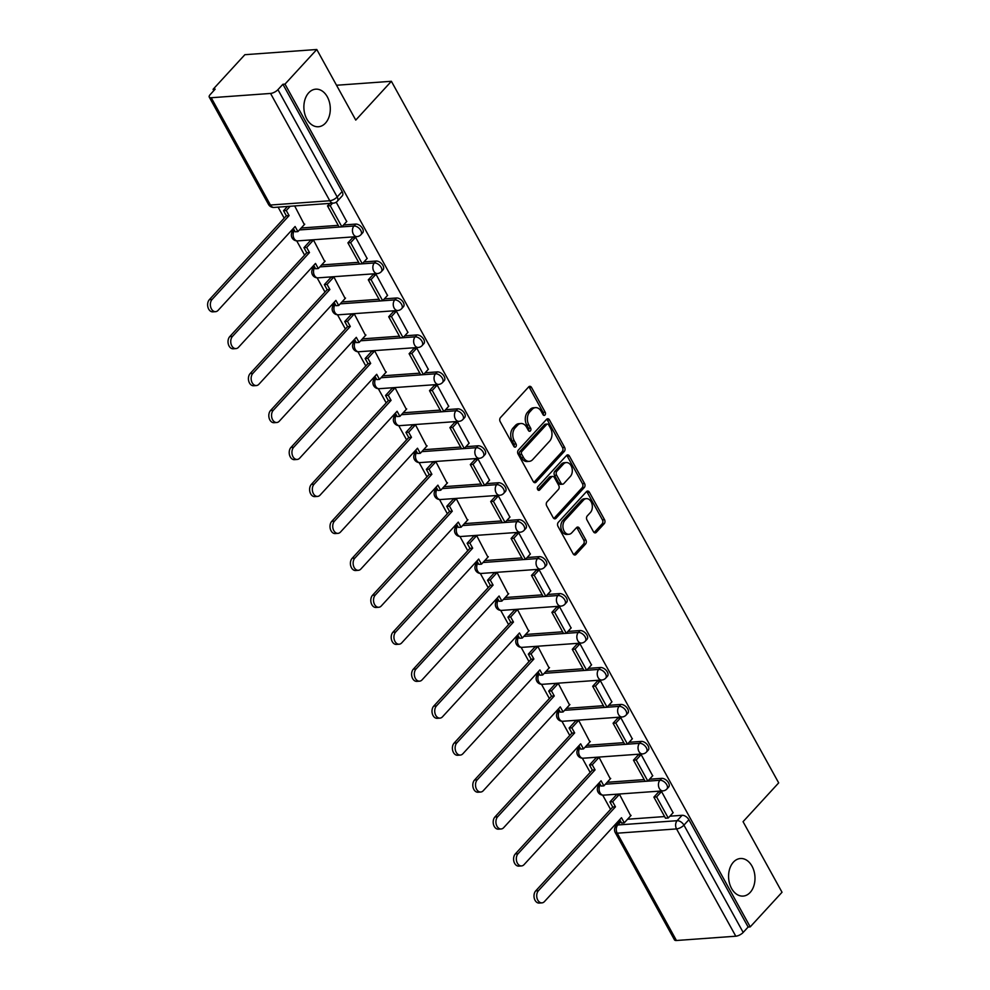 <?xml version="1.0" encoding="UTF-8"?>
<svg xmlns="http://www.w3.org/2000/svg" width="990" height="990" viewBox="0 0 990 990"><rect width="100%" height="100%" fill="white"/><g stroke="black" fill="none" stroke-linecap="round" stroke-linejoin="round"><path stroke-width="1.49" d="M544.983 415.02A2.017 1.411 85.9 0 0 545.181 412.199L531.543 387.486A2.883 2.017 85.9 0 0 529.774 386.323A2.883 2.017 85.9 0 0 528.697 386.88L500.47 417.607A2.883 2.017 85.9 0 0 500.185 421.641L513.822 446.341A2.017 1.411 85.9 0 0 516.013 443.953L514.255 440.76A9.244 6.472 85.9 0 1 515.159 427.853L517.51 425.292A9.244 6.472 85.9 0 1 520.95 423.51A9.244 6.472 85.9 0 1 526.643 427.272L528.4 430.464A2.017 1.411 85.9 0 0 530.603 428.076L528.833 424.883A9.244 6.472 85.9 0 1 529.749 411.976L532.1 409.414A9.244 6.472 85.9 0 1 535.54 407.632A9.244 6.472 85.9 0 1 541.221 411.382L542.99 414.587A2.017 1.411 85.9 0 0 544.983 415.02M543.139 414.81A2.017 1.411 85.9 0 0 543.089 412.347L529.452 387.647A2.883 2.017 85.9 0 0 528.759 386.818M513.971 446.577A2.017 1.411 85.9 0 0 513.921 444.102L512.152 440.909L514.255 440.76M528.549 430.7A2.017 1.411 85.9 0 0 528.499 428.225L526.742 425.032L528.833 424.883M733.417 862.141A18.835 13.179 85.9 0 0 729.58 883.6A18.835 13.179 85.9 0 0 743.144 896.086A18.835 13.179 85.9 0 0 750.148 892.46A18.835 13.179 85.9 0 0 753.984 870.99A18.835 13.179 85.9 0 0 740.421 858.516A18.835 13.179 85.9 0 0 733.417 862.141M308.719 92.8A18.835 13.179 85.9 0 0 304.883 114.271A18.835 13.179 85.9 0 0 318.446 126.745A18.835 13.179 85.9 0 0 325.45 123.119A18.835 13.179 85.9 0 0 329.286 101.648A18.835 13.179 85.9 0 0 315.723 89.174A18.835 13.179 85.9 0 0 308.719 92.8M593.456 531.704A2.883 2.017 85.9 0 0 595.238 532.88A2.883 2.017 85.9 0 0 596.314 532.323L604.234 523.698A2.883 2.017 85.9 0 0 604.519 519.663L589.372 492.228A2.883 2.017 85.9 0 0 587.59 491.065A2.883 2.017 85.9 0 0 586.513 491.609L558.286 522.349A2.883 2.017 85.9 0 0 558.001 526.383L573.148 553.818A2.883 2.017 85.9 0 0 574.93 554.994A2.883 2.017 85.9 0 0 576.007 554.437L585.573 544.017A2.883 2.017 85.9 0 0 585.857 539.983L579.373 528.252A2.883 2.017 85.9 0 0 577.591 527.076A2.883 2.017 85.9 0 0 576.514 527.633L571.774 532.793A7.722 5.408 85.9 0 1 568.904 534.278A7.722 5.408 85.9 0 1 563.335 529.167A7.722 5.408 85.9 0 1 564.906 520.356L583.494 500.123A7.722 5.408 85.9 0 1 586.365 498.638A7.722 5.408 85.9 0 1 591.933 503.749A7.722 5.408 85.9 0 1 590.362 512.56L587.256 515.926A2.883 2.017 85.9 0 0 586.971 519.96L593.456 531.704M270.555 93.444L211.217 97.738A5.891 2.314 -28.9 0 1 209.249 97.094A5.891 2.314 -28.9 0 1 210.214 94.557L215.164 89.162L213.073 89.323L244.864 54.698L316.788 49.5L355.757 120.087L391.384 81.291L778.685 782.88L743.057 821.675L782.026 892.262L750.222 926.888L284.996 84.113L282.905 84.274L277.942 89.657L337.182 196.96A5.891 3.514 42.6 0 1 337.318 201.242L342.268 195.859A5.891 3.514 42.6 0 0 342.132 191.565L337.182 196.96A5.891 2.314 -28.9 0 1 329.794 200.747L270.555 93.444A5.891 2.314 -28.9 0 0 277.942 89.657M316.788 49.5L284.996 84.113M564.312 451.391A2.883 2.017 85.9 0 0 564.597 447.356L549.45 419.921A2.883 2.017 85.9 0 0 547.68 418.758A2.883 2.017 85.9 0 0 546.604 419.302L518.376 450.042A2.883 2.017 85.9 0 0 518.092 454.076L533.239 481.511A2.883 2.017 85.9 0 0 535.008 482.687A2.883 2.017 85.9 0 0 536.085 482.13L564.312 451.391L562.221 451.539A2.883 2.017 85.9 0 0 562.506 447.517L547.359 420.082A2.883 2.017 85.9 0 0 546.653 419.253M569.411 456.081L584.558 483.516A2.883 2.017 85.9 0 1 584.273 487.55L556.046 518.277A2.883 2.017 85.9 0 1 554.969 518.834A2.883 2.017 85.9 0 1 553.187 517.659L546.715 505.927A2.883 2.017 85.9 0 1 547 501.893L558.447 489.431A2.883 2.017 85.9 0 0 558.731 485.397L554.425 477.601A2.883 2.017 85.9 0 0 552.655 476.425A2.883 2.017 85.9 0 0 551.579 476.982L539.661 489.963A2.017 1.411 85.9 0 1 537.855 486.709L566.565 455.462A2.883 2.017 85.9 0 1 567.629 454.905A2.883 2.017 85.9 0 1 569.411 456.081L567.307 456.229L582.454 483.664L584.558 483.516M627.561 819.237L664.612 816.564M669.921 816.181L682.085 815.302L677.135 820.698A5.891 3.514 42.6 0 1 683.942 825.128L743.181 932.432A5.891 2.314 151.1 0 1 735.793 936.206L676.442 940.5A5.891 2.314 151.1 0 1 674.487 939.869L615.248 832.565A5.891 2.314 151.1 0 0 617.203 833.196L676.442 940.5M213.073 89.323L213.803 90.647M278.103 207.133L284.192 218.171M291.171 230.794L292.013 232.316M296.74 240.892L304.598 255.123M311.565 267.746L312.407 269.268M317.134 277.844L324.992 292.062M331.959 304.697L332.801 306.219M337.541 314.795L345.386 329.014M352.366 341.649L353.207 343.171M357.935 351.747L365.793 365.966M372.76 378.601L373.601 380.123M378.329 388.699L386.187 402.918M393.154 415.553L393.995 417.075M398.735 425.65L406.581 439.869M413.56 452.504L414.389 454.026M419.129 462.602L426.987 476.821M433.954 489.444L434.796 490.978M439.523 499.554L447.381 513.773M454.348 526.395L455.19 527.93M459.929 536.493L467.775 550.725M474.742 563.347L475.584 564.869M480.323 573.445L488.181 587.676M495.149 600.299L495.99 601.821M500.717 610.397L508.575 624.628M515.543 637.251L516.384 638.773M521.124 647.349L528.969 661.58M535.937 674.202L536.778 675.725M541.518 684.3L549.376 698.532M556.343 711.154L557.184 712.676M561.912 721.252L569.77 735.483M576.737 748.106L577.578 749.628M582.318 758.204L590.164 772.435M597.131 785.058L597.972 786.58M602.712 795.156L610.558 809.387M617.537 822.009L618.267 823.346M750.222 926.888L748.131 927.036L743.181 932.432M304.338 224.594L294.673 205.932M346.698 221.537L336.216 202.183M367.104 258.489L355.521 237.154L352.589 237.773M324.745 261.546L313.583 240.186L310.501 240.533M387.498 295.441L375.915 274.106L372.982 274.725M345.139 298.497L333.976 277.138L330.895 277.485M407.892 332.393L396.322 311.058L393.389 311.664M365.533 335.449L354.371 314.09L351.302 314.436M428.299 369.344L416.716 348.01L413.783 348.616M385.939 372.401L374.777 351.042L371.696 351.388M448.693 406.296L437.11 384.962L434.177 385.568M406.333 409.353L395.171 387.993L392.089 388.34M469.087 443.248L457.516 421.913L454.583 422.52M426.727 446.304L415.565 424.945L412.483 425.292M489.493 480.187L477.91 458.865L474.977 459.471M447.134 483.256L435.971 461.897L432.89 462.243M509.887 517.139L498.304 495.817L495.371 496.423M467.528 520.208L456.365 498.849L453.284 499.195M530.281 554.091L518.711 532.769L515.765 533.375M487.921 557.16L476.759 535.8L473.678 536.135M550.688 591.042L539.105 569.72L536.172 570.327M508.328 594.111L497.166 572.74L494.084 573.086M571.082 627.994L559.499 606.66L556.566 607.278M528.722 631.063L517.56 609.692L514.478 610.038M591.476 664.946L579.893 643.611L576.96 644.23M549.116 668.015L537.954 646.643L534.872 646.99M611.882 701.898L600.299 680.563L597.366 681.182M569.522 704.954L558.36 683.595L555.279 683.942M632.276 738.849L620.693 717.515L617.76 718.134M589.916 741.906L578.754 720.547L575.673 720.893M652.67 775.801L641.087 754.467L638.154 755.085M610.31 778.858L599.148 757.499L596.067 757.845M673.076 812.753L661.493 791.418L658.56 792.037M630.717 815.81L619.554 794.45L616.473 794.797M607.167 782.286L644.205 779.613M649.527 779.229L661.691 778.35L659.934 780.269A5.891 3.514 42.6 0 1 665.948 783.511A5.891 3.514 42.6 0 1 666.889 788.981L668.646 787.075A5.891 3.514 -137.4 0 0 667.705 781.593A5.891 3.514 -137.4 0 0 661.691 778.35M586.761 745.346L623.811 742.661M629.12 742.277L641.297 741.399L639.54 743.317A5.891 3.514 42.6 0 1 645.542 746.559A5.891 3.514 42.6 0 1 646.482 752.029L648.24 750.123A5.891 3.514 -137.4 0 0 647.299 744.641A5.891 3.514 -137.4 0 0 641.297 741.399M566.367 708.395L603.417 705.709M608.726 705.326L620.891 704.447L619.134 706.365A5.891 3.514 42.6 0 1 625.148 709.607A5.891 3.514 42.6 0 1 626.088 715.077L627.846 713.171A5.891 3.514 -137.4 0 0 626.905 707.689A5.891 3.514 -137.4 0 0 620.891 704.447M545.973 671.443L583.011 668.757M588.332 668.374L600.497 667.495L598.74 669.413A5.891 3.514 42.6 0 1 604.754 672.655A5.891 3.514 42.6 0 1 605.694 678.125L607.452 676.22A5.891 3.514 -137.4 0 0 606.511 670.737A5.891 3.514 -137.4 0 0 600.497 667.495M525.566 634.491L562.617 631.806M567.938 631.422L580.103 630.543L578.346 632.462A5.891 3.514 42.6 0 1 584.347 635.704A5.891 3.514 42.6 0 1 585.288 641.173L587.045 639.268A5.891 3.514 -137.4 0 0 586.105 633.786A5.891 3.514 -137.4 0 0 580.103 630.543M505.172 597.539L542.223 594.854M547.532 594.47L559.697 593.592L557.939 595.51A5.891 3.514 42.6 0 1 563.954 598.752A5.891 3.514 42.6 0 1 564.894 604.222L566.651 602.316A5.891 3.514 -137.4 0 0 565.711 596.846A5.891 3.514 -137.4 0 0 559.697 593.592M484.778 560.587L521.817 557.914M527.138 557.519L539.303 556.64L537.545 558.558A5.891 3.514 42.6 0 1 543.56 561.8A5.891 3.514 42.6 0 1 544.5 567.282L546.257 565.364A5.891 3.514 -137.4 0 0 545.317 559.894A5.891 3.514 -137.4 0 0 539.303 556.64M464.372 523.636L501.423 520.963M506.744 520.579L518.909 519.688L517.151 521.606A5.891 3.514 42.6 0 1 523.153 524.849A5.891 3.514 42.6 0 1 524.094 530.331L525.851 528.413A5.891 3.514 -137.4 0 0 524.91 522.943A5.891 3.514 -137.4 0 0 518.909 519.688M443.978 486.684L481.029 484.011M486.338 483.627L498.502 482.749L496.745 484.654A5.891 3.514 42.6 0 1 502.759 487.897A5.891 3.514 42.6 0 1 503.7 493.379L505.457 491.461A5.891 3.514 -137.4 0 0 504.516 485.991A5.891 3.514 -137.4 0 0 498.502 482.749M423.584 449.732L460.622 447.059M465.943 446.676L478.108 445.797L476.351 447.703A5.891 3.514 42.6 0 1 482.365 450.945A5.891 3.514 42.6 0 1 483.306 456.427L485.063 454.509A5.891 3.514 -137.4 0 0 484.122 449.039A5.891 3.514 -137.4 0 0 478.108 445.797M403.19 412.781L440.228 410.107M445.55 409.724L457.714 408.845L455.957 410.751A5.891 3.514 42.6 0 1 461.959 413.993A5.891 3.514 42.6 0 1 462.899 419.475L464.657 417.557A5.891 3.514 -137.4 0 0 463.716 412.088A5.891 3.514 -137.4 0 0 457.714 408.845M382.784 375.829L419.834 373.156M425.143 372.772L437.308 371.894L435.55 373.799A5.891 3.514 42.6 0 1 441.565 377.054A5.891 3.514 42.6 0 1 442.505 382.524L444.262 380.606A5.891 3.514 -137.4 0 0 443.322 375.136A5.891 3.514 -137.4 0 0 437.308 371.894M362.389 338.877L399.428 336.204M404.749 335.82L416.914 334.942L415.157 336.848A5.891 3.514 42.6 0 1 421.171 340.102A5.891 3.514 42.6 0 1 422.111 345.572L423.868 343.654A5.891 3.514 -137.4 0 0 422.928 338.184A5.891 3.514 -137.4 0 0 416.914 334.942M341.996 301.925L379.034 299.252M384.355 298.869L396.52 297.99L394.762 299.908A5.891 3.514 42.6 0 1 400.764 303.15A5.891 3.514 42.6 0 1 401.705 308.62L403.462 306.702A5.891 3.514 -137.4 0 0 402.522 301.232A5.891 3.514 -137.4 0 0 396.52 297.99M321.589 264.974L358.64 262.3M363.949 261.917L376.113 261.038L374.356 262.956A5.891 3.514 42.6 0 1 380.37 266.199A5.891 3.514 42.6 0 1 381.311 271.668L383.068 269.75A5.891 3.514 -137.4 0 0 382.128 264.281A5.891 3.514 -137.4 0 0 376.113 261.038M301.195 228.022L338.233 225.349M343.555 224.965L355.719 224.087L353.962 226.005A5.891 3.514 42.6 0 1 359.976 229.247A5.891 3.514 42.6 0 1 360.917 234.717L362.674 232.811A5.891 3.514 -137.4 0 0 361.734 227.329A5.891 3.514 -137.4 0 0 355.719 224.087M391.384 81.291L336.526 85.251M748.131 927.036L688.891 819.732A5.891 3.514 -137.4 0 0 682.085 815.302M282.905 84.274L342.132 191.565M535.54 407.632L533.449 407.781A9.244 6.472 85.9 0 0 529.996 409.563L532.1 409.414M526.742 425.032A9.244 6.472 85.9 0 1 527.645 412.125L529.996 409.563M520.95 423.51L518.859 423.671A9.244 6.472 85.9 0 0 515.419 425.44L517.51 425.292M512.152 440.909A9.244 6.472 85.9 0 1 513.067 428.002L515.419 425.44M533.932 482.34A2.883 2.017 85.9 0 0 533.994 482.279L562.221 451.539M548.67 424.871A2.017 1.411 85.9 0 0 546.678 424.438L521.891 451.415A2.017 1.411 85.9 0 0 521.693 454.249L523.562 457.615A9.244 6.472 85.9 0 0 529.242 461.365A9.244 6.472 85.9 0 0 532.682 459.595L549.623 441.144A9.244 6.472 85.9 0 0 550.527 428.249L548.67 424.871M547.421 424.054L545.329 424.203A2.017 1.411 85.9 0 0 544.574 424.599L546.678 424.438M529.242 461.365L527.15 461.526A9.244 6.472 85.9 0 1 521.458 457.764L519.601 454.398A2.017 1.411 85.9 0 1 519.8 451.576L544.574 424.599M553.893 518.488A2.883 2.017 85.9 0 0 553.942 518.438L582.169 487.699A2.883 2.017 85.9 0 0 582.454 483.664M552.655 476.425L550.551 476.586A2.883 2.017 85.9 0 0 549.475 477.143L537.842 489.803M570.327 476.487A7.722 5.408 85.9 0 0 571.898 467.688A7.722 5.408 85.9 0 0 566.33 462.565A7.722 5.408 85.9 0 0 563.458 464.05L556.912 471.178A2.883 2.017 85.9 0 0 556.628 475.212L560.922 483.009A2.883 2.017 85.9 0 0 562.704 484.172A2.883 2.017 85.9 0 0 563.78 483.615L570.327 476.487M566.33 462.565L564.238 462.714A7.722 5.408 85.9 0 0 561.355 464.199L563.458 464.05M562.704 484.172L560.6 484.333A2.883 2.017 85.9 0 1 558.83 483.157L554.524 475.361A2.883 2.017 85.9 0 1 554.808 471.339L561.355 464.199M567.307 456.229A2.883 2.017 85.9 0 0 566.614 455.4M586.365 498.638L584.273 498.787A7.722 5.408 85.9 0 0 581.39 500.272L583.494 500.123M568.904 534.278L566.8 534.427A7.722 5.408 85.9 0 1 561.243 529.316A7.722 5.408 85.9 0 1 562.815 520.505L581.39 500.272M573.841 554.648A2.883 2.017 85.9 0 0 573.903 554.586L583.469 544.166A2.883 2.017 85.9 0 0 583.754 540.144L577.269 528.4A2.883 2.017 85.9 0 0 576.576 527.571M594.161 532.533A2.883 2.017 85.9 0 0 594.21 532.471L602.13 523.846A2.883 2.017 85.9 0 0 602.415 519.824L587.268 492.389A2.883 2.017 85.9 0 0 586.575 491.56M215.572 311.664L212.85 311.85A6.769 4.74 -94.1 0 1 207.974 307.37A6.769 4.74 -94.1 0 1 209.36 299.661L212.083 299.463A6.769 4.74 85.9 0 0 210.709 307.172A6.769 4.74 85.9 0 0 215.572 311.664A6.769 4.74 85.9 0 0 218.097 310.353L295.107 226.512L297.916 231.598L304.734 224.173M297.916 231.598L295.193 231.796L293.337 228.43M209.36 299.661L286.358 215.808L283.548 210.709L286.283 210.524L290.181 206.254M287.459 206.452L283.548 210.709M329.818 203.396L327.504 205.908L339.149 226.995L341.872 226.797L330.239 205.722L332.553 203.197M341.872 226.797L346.822 221.401M327.504 205.908L330.239 205.722M212.083 299.463L289.092 215.61L286.283 210.524M289.092 215.61L286.358 215.808M235.979 348.604L233.244 348.802A6.769 4.74 -94.1 0 1 228.381 344.322A6.769 4.74 -94.1 0 1 229.754 336.612L232.477 336.414A6.769 4.74 85.9 0 0 231.103 344.124A6.769 4.74 85.9 0 0 235.979 348.604A6.769 4.74 85.9 0 0 238.491 347.304L315.501 263.451L318.31 268.55L325.141 261.125M318.31 268.55L315.587 268.748L313.731 265.382M229.754 336.612L306.764 252.759L303.955 247.661L306.677 247.463L313.347 240.199M310.625 240.397L303.955 247.661M352.985 237.34L347.911 242.859L359.543 263.946L362.266 263.748L350.633 242.661L355.583 237.278M362.266 263.748L367.228 258.353M347.911 242.859L350.633 242.661M232.477 336.414L309.486 252.561L306.677 247.463M309.486 252.561L306.764 252.759M256.373 385.555L253.65 385.754A6.769 4.74 -94.1 0 1 248.775 381.274A6.769 4.74 -94.1 0 1 250.148 373.564L252.883 373.366A6.769 4.74 85.9 0 0 251.497 381.076A6.769 4.74 85.9 0 0 256.373 385.555A6.769 4.74 85.9 0 0 258.897 384.256L335.895 300.403L338.716 305.502L345.535 298.077M338.716 305.502L335.981 305.7L334.125 302.334M250.148 373.564L327.158 289.711L324.349 284.613L327.071 284.415L333.741 277.151M331.019 277.349L324.349 284.613M373.379 274.292L368.305 279.811L379.937 300.898L382.672 300.7L371.027 279.613L375.99 274.23M382.672 300.7L387.622 295.305M368.305 279.811L371.027 279.613M252.883 373.366L329.88 289.513L327.071 284.415M329.88 289.513L327.158 289.711M276.767 422.507L274.044 422.705A6.769 4.74 -94.1 0 1 269.169 418.226A6.769 4.74 -94.1 0 1 270.555 410.516L273.277 410.318A6.769 4.74 85.9 0 0 271.904 418.028A6.769 4.74 85.9 0 0 276.767 422.507A6.769 4.74 85.9 0 0 279.291 421.208L356.301 337.355L359.11 342.453L365.929 335.028M359.11 342.453L356.388 342.651L354.531 339.285M270.555 410.516L347.552 326.663L344.743 321.564L347.465 321.366L354.148 314.102M351.413 314.3L344.743 321.564M393.772 311.244L388.699 316.763L400.344 337.85L403.066 337.652L391.434 316.565L396.384 311.182M403.066 337.652L408.016 332.256M388.699 316.763L391.434 316.565M273.277 410.318L350.287 326.465L347.465 321.366M350.287 326.465L347.552 326.663M297.173 459.459L294.438 459.657A6.769 4.74 -94.1 0 1 289.575 455.177A6.769 4.74 -94.1 0 1 290.949 447.455L293.671 447.27A6.769 4.74 85.9 0 0 292.298 454.979A6.769 4.74 85.9 0 0 297.173 459.459A6.769 4.74 85.9 0 0 299.685 458.16L376.695 374.307L379.504 379.405L386.335 371.968M379.504 379.405L376.782 379.603L374.925 376.237M290.949 447.455L367.958 363.615L365.149 358.516L367.872 358.318L374.542 351.054M371.819 351.252L365.149 358.516M414.179 348.195L409.105 353.715L420.738 374.802L423.46 374.604L411.828 353.517L416.778 348.121M423.46 374.604L428.423 369.208M409.105 353.715L411.828 353.517M293.671 447.27L370.681 363.417L367.872 358.318M370.681 363.417L367.958 363.615M317.567 496.411L314.845 496.609A6.769 4.74 -94.1 0 1 309.969 492.129A6.769 4.74 -94.1 0 1 311.343 484.407L314.078 484.209A6.769 4.74 85.9 0 0 312.692 491.931A6.769 4.74 85.9 0 0 317.567 496.411A6.769 4.74 85.9 0 0 320.092 495.111L397.089 411.258L399.911 416.357L406.729 408.92M399.911 416.357L397.176 416.555L395.319 413.189M311.343 484.407L388.352 400.566L385.543 395.468L388.266 395.27L394.936 388.006M392.213 388.204L385.543 395.468M434.573 385.147L429.499 390.666L441.132 411.753L443.867 411.555L432.222 390.468L437.184 385.073M443.867 411.555L448.817 406.16M429.499 390.666L432.222 390.468M314.078 484.209L391.075 400.368L388.266 395.27M391.075 400.368L388.352 400.566M337.961 533.363L335.239 533.561A6.769 4.74 -94.1 0 1 330.363 529.081A6.769 4.74 -94.1 0 1 331.749 521.359L334.471 521.161A6.769 4.74 85.9 0 0 333.098 528.883A6.769 4.74 85.9 0 0 337.961 533.363A6.769 4.74 85.9 0 0 340.486 532.063L417.495 448.21L420.305 453.309L427.123 445.871M420.305 453.309L417.582 453.507L415.726 450.141M331.749 521.359L408.746 437.518L405.937 432.42L408.66 432.222L415.342 424.957M412.607 425.156L405.937 432.42M454.967 422.099L449.893 427.618L461.538 448.705L464.261 448.507L452.628 427.42L457.578 422.025M464.261 448.507L469.211 443.112M449.893 427.618L452.628 427.42M334.471 521.161L411.481 437.32L408.66 432.222M411.481 437.32L408.746 437.518M358.368 570.314L355.633 570.512A6.769 4.74 -94.1 0 1 350.769 566.033A6.769 4.74 -94.1 0 1 352.143 558.311L354.865 558.113A6.769 4.74 85.9 0 0 353.492 565.835A6.769 4.74 85.9 0 0 358.368 570.314A6.769 4.74 85.9 0 0 360.88 569.015L437.889 485.162L440.699 490.26L447.529 482.823M440.699 490.26L437.976 490.446L436.12 487.092M352.143 558.311L429.153 474.47L426.331 469.371L429.066 469.173L435.736 461.909M433.014 462.107L426.331 469.371M475.373 459.051L470.3 464.57L481.932 485.644L484.654 485.459L473.022 464.372L477.972 458.976M484.654 485.459L489.617 480.063M470.3 464.57L473.022 464.372M354.865 558.113L431.875 474.272L429.066 469.173M431.875 474.272L429.153 474.47M378.762 607.266L376.039 607.464A6.769 4.74 -94.1 0 1 371.163 602.984A6.769 4.74 -94.1 0 1 372.537 595.262L375.272 595.064A6.769 4.74 85.9 0 0 373.886 602.786A6.769 4.74 85.9 0 0 378.762 607.266A6.769 4.74 85.9 0 0 381.286 605.967L458.283 522.114L461.093 527.212L467.924 519.775M461.093 527.212L458.37 527.398L456.514 524.044M372.537 595.262L449.547 511.409L446.738 506.323L449.46 506.125L456.13 498.861M453.408 499.059L446.738 506.323M495.767 495.99L490.693 501.522L502.326 522.596L505.061 522.411L493.416 501.324L498.366 495.928M505.061 522.411L510.011 517.015M490.693 501.522L493.416 501.324M375.272 595.064L452.269 511.224L449.46 506.125M452.269 511.224L449.547 511.409M399.156 644.218L396.433 644.416A6.769 4.74 -94.1 0 1 391.557 639.936A6.769 4.74 -94.1 0 1 392.943 632.214L395.666 632.016A6.769 4.74 85.9 0 0 394.292 639.738A6.769 4.74 85.9 0 0 399.156 644.218A6.769 4.74 85.9 0 0 401.68 642.918L478.69 559.065L481.499 564.152L488.318 556.726M481.499 564.152L478.776 564.35L476.92 560.996M392.943 632.214L469.941 548.361L467.132 543.275L469.854 543.077L476.536 535.813M473.802 536.011L467.132 543.275M516.161 532.942L511.088 538.473L522.732 559.548L525.455 559.35L513.822 538.275L518.772 532.88M525.455 559.35L530.405 553.967M511.088 538.473L513.822 538.275M395.666 632.016L472.675 548.163L469.854 543.077M472.675 548.163L469.941 548.361M419.562 681.17L416.827 681.368A6.769 4.74 -94.1 0 1 411.964 676.875A6.769 4.74 -94.1 0 1 413.337 669.166L416.06 668.968A6.769 4.74 85.9 0 0 414.686 676.69A6.769 4.74 85.9 0 0 419.562 681.17A6.769 4.74 85.9 0 0 422.074 679.87L499.084 596.017L501.893 601.103L508.712 593.678M501.893 601.103L499.17 601.301L497.314 597.948M413.337 669.166L490.347 585.313L487.525 580.227L490.26 580.029L496.93 572.764M494.208 572.962L487.525 580.227M536.568 569.894L531.494 575.425L543.126 596.5L545.849 596.302L534.216 575.227L539.166 569.832M545.849 596.302L550.811 590.919M531.494 575.425L534.216 575.227M416.06 668.968L493.07 585.115L490.26 580.029M493.07 585.115L490.347 585.313M439.956 718.121L437.233 718.319A6.769 4.74 -94.1 0 1 432.358 713.827A6.769 4.74 -94.1 0 1 433.731 706.118L436.466 705.92A6.769 4.74 85.9 0 0 435.08 713.629A6.769 4.74 85.9 0 0 439.956 718.121A6.769 4.74 85.9 0 0 442.481 716.822L519.478 632.969L522.287 638.055L529.118 630.63M522.287 638.055L519.564 638.253L517.708 634.899M433.731 706.118L510.741 622.264L507.932 617.178L510.654 616.98L517.325 609.716M514.602 609.914L507.932 617.178M556.962 606.845L551.888 612.377L563.52 633.452L566.255 633.254L554.61 612.179L559.56 606.783M566.255 633.254L571.205 627.87M551.888 612.377L554.61 612.179M436.466 705.92L513.464 622.067L510.654 616.98M513.464 622.067L510.741 622.264M460.35 755.073L457.628 755.271A6.769 4.74 -94.1 0 1 452.752 750.779A6.769 4.74 -94.1 0 1 454.138 743.069L456.86 742.871A6.769 4.74 85.9 0 0 455.487 750.581A6.769 4.74 85.9 0 0 460.35 755.073A6.769 4.74 85.9 0 0 462.875 753.761L539.884 669.921L542.693 675.007L549.512 667.582M542.693 675.007L539.958 675.205L538.115 671.851M454.138 743.069L531.135 659.216L528.326 654.13L531.048 653.932L537.731 646.668M534.996 646.866L528.326 654.13M577.356 643.797L572.282 649.329L583.927 670.403L586.649 670.205L575.017 649.131L579.967 643.735M586.649 670.205L591.599 664.81M572.282 649.329L575.017 649.131M456.86 742.871L533.87 659.018L531.048 653.932M533.87 659.018L531.135 659.216M480.756 792.025L478.022 792.223A6.769 4.74 -94.1 0 1 473.158 787.731A6.769 4.74 -94.1 0 1 474.532 780.021L477.254 779.823A6.769 4.74 85.9 0 0 475.881 787.533A6.769 4.74 85.9 0 0 480.756 792.025A6.769 4.74 85.9 0 0 483.269 790.713L560.278 706.872L563.087 711.959L569.906 704.534M563.087 711.959L560.365 712.157L558.509 708.791M474.532 780.021L551.541 696.168L548.72 691.082L551.455 690.884L558.125 683.62M555.402 683.818L548.72 691.082M597.762 680.749L592.688 686.28L604.321 707.355L607.043 707.157L595.411 686.082L600.361 680.687M607.043 707.157L611.993 701.762M592.688 686.28L595.411 686.082M477.254 779.823L554.264 695.97L551.455 690.884M554.264 695.97L551.541 696.168M501.15 828.976L498.428 829.174A6.769 4.74 -94.1 0 1 493.552 824.682A6.769 4.74 -94.1 0 1 494.926 816.973L497.648 816.775A6.769 4.74 85.9 0 0 496.275 824.484A6.769 4.74 85.9 0 0 501.15 828.976A6.769 4.74 85.9 0 0 503.675 827.665L580.672 743.824L583.481 748.91L590.312 741.485M583.481 748.91L580.759 749.108L578.903 745.742M494.926 816.973L571.935 733.12L569.126 728.034L571.849 727.836L578.519 720.572M575.796 720.757L569.126 728.034M618.156 717.701L613.082 723.232L624.715 744.307L627.45 744.109L615.805 723.034L620.755 717.639M627.45 744.109L632.4 738.713M613.082 723.232L615.805 723.034M497.648 816.775L574.658 732.922L571.849 727.836M574.658 732.922L571.935 733.12M521.544 865.928L518.822 866.114A6.769 4.74 -94.1 0 1 513.946 861.634A6.769 4.74 -94.1 0 1 515.332 853.924L518.055 853.726A6.769 4.74 85.9 0 0 516.681 861.436A6.769 4.74 85.9 0 0 521.544 865.928A6.769 4.74 85.9 0 0 524.069 864.616L601.079 780.776L603.888 785.862L610.706 778.437M603.888 785.862L601.153 786.06L599.309 782.694M515.332 853.924L592.329 770.072L589.52 764.973L592.243 764.787L598.913 757.511M596.19 757.709L589.52 764.973M638.55 754.652L633.476 760.172L645.121 781.259L647.844 781.06L636.211 759.986L641.161 754.59M647.844 781.06L652.794 775.665M633.476 760.172L636.211 759.986M518.055 853.726L595.064 769.874L592.243 764.787M595.064 769.874L592.329 770.072M541.951 902.868L539.216 903.066A6.769 4.74 -94.1 0 1 534.353 898.586A6.769 4.74 -94.1 0 1 535.726 890.876L538.449 890.678A6.769 4.74 85.9 0 0 537.075 898.388A6.769 4.74 85.9 0 0 541.951 902.868A6.769 4.74 85.9 0 0 544.463 901.568L621.472 817.715L624.282 822.814L631.1 815.389M624.282 822.814L621.559 823.012L619.703 819.646M535.726 890.876L612.736 807.023L609.914 801.925L612.649 801.727L619.319 794.463M616.597 794.661L609.914 801.925M658.956 791.604L653.883 797.123L665.515 818.21L668.238 818.012L656.605 796.925L661.555 791.542M668.238 818.012L673.188 812.617M653.883 797.123L656.605 796.925M538.449 890.678L615.458 806.825L612.649 801.727M615.458 806.825L612.736 807.023M543.089 412.347L545.181 412.199M513.921 444.102L516.013 443.953M528.499 428.225L530.603 428.076M600.039 784.03L598.863 785.305A5.891 3.514 42.6 0 1 600.336 784.575M579.645 747.079L578.469 748.353A5.891 3.514 42.6 0 1 579.942 747.623M559.239 710.127L558.075 711.414A5.891 3.514 42.6 0 1 559.548 710.684M538.845 673.175L537.669 674.462A5.891 3.514 42.6 0 1 539.142 673.732M518.451 636.224L517.275 637.51A5.891 3.514 42.6 0 1 518.748 636.78M498.044 599.284L496.881 600.559A5.891 3.514 42.6 0 1 498.354 599.829M477.65 562.332L476.475 563.607A5.891 3.514 42.6 0 1 477.96 562.877M457.256 525.381L456.081 526.655A5.891 3.514 42.6 0 1 457.553 525.925M436.85 488.429L435.687 489.704A5.891 3.514 42.6 0 1 437.159 488.973M416.456 451.477L415.28 452.752A5.891 3.514 42.6 0 1 416.765 452.022M396.062 414.525L394.886 415.8A5.891 3.514 42.6 0 1 396.359 415.07M375.668 377.574L374.492 378.848A5.891 3.514 42.6 0 1 375.965 378.118M355.262 340.622L354.086 341.897A5.891 3.514 42.6 0 1 355.571 341.166M334.868 303.67L333.692 304.945A5.891 3.514 42.6 0 1 335.164 304.215M314.474 266.718L313.298 267.993A5.891 3.514 42.6 0 1 314.771 267.263M294.067 229.767L292.892 231.041A5.891 3.514 42.6 0 1 294.377 230.311M620.817 821.675L617.785 824.979L677.135 820.698A5.891 4.121 -94.1 0 0 676.554 828.915L617.203 833.196A5.891 4.121 -94.1 0 1 617.785 824.979A5.891 3.514 42.6 0 0 616.065 825.734A5.891 5.891 0 0 0 615.248 832.565M735.793 936.206L676.554 828.915A5.891 2.314 -28.9 0 0 683.942 825.128L688.891 819.732M211.217 97.738L270.443 205.029L329.794 200.747A5.891 4.121 85.9 0 0 333.407 203.136A5.891 5.891 0 0 0 337.318 201.242M605.41 784.204L659.934 780.269A5.891 4.121 -94.1 0 0 659.352 788.486A5.891 4.121 -94.1 0 0 662.978 790.874A5.891 5.891 0 0 0 666.889 788.981M585.003 747.252L639.54 743.317A5.891 4.121 -94.1 0 0 638.958 751.534A5.891 4.121 -94.1 0 0 642.572 753.922A5.891 5.891 0 0 0 646.482 752.029M564.609 710.3L619.134 706.365A5.891 4.121 -94.1 0 0 618.552 714.582A5.891 4.121 -94.1 0 0 622.178 716.97A5.891 5.891 0 0 0 626.088 715.077M544.215 673.349L598.74 669.413A5.891 4.121 -94.1 0 0 598.158 677.63A5.891 4.121 -94.1 0 0 601.784 680.019A5.891 5.891 0 0 0 605.694 678.125M523.809 636.397L578.346 632.462A5.891 4.121 -94.1 0 0 577.764 640.679A5.891 4.121 -94.1 0 0 581.378 643.067A5.891 5.891 0 0 0 585.288 641.173M503.415 599.445L557.939 595.51A5.891 4.121 -94.1 0 0 557.358 603.727A5.891 4.121 -94.1 0 0 560.984 606.115A5.891 5.891 0 0 0 564.894 604.222M483.021 562.506L537.545 558.558A5.891 4.121 -94.1 0 0 536.964 566.775A5.891 4.121 -94.1 0 0 540.59 569.163A5.891 5.891 0 0 0 544.5 567.282M462.615 525.554L517.151 521.606A5.891 4.121 -94.1 0 0 516.57 529.823A5.891 4.121 -94.1 0 0 520.183 532.212A5.891 5.891 0 0 0 524.094 530.331M442.221 488.602L496.745 484.654A5.891 4.121 -94.1 0 0 496.163 492.871A5.891 4.121 -94.1 0 0 499.789 495.26A5.891 5.891 0 0 0 503.7 493.379M421.827 451.65L476.351 447.703A5.891 4.121 -94.1 0 0 475.769 455.92A5.891 4.121 -94.1 0 0 479.395 458.308A5.891 5.891 0 0 0 483.306 456.427M401.433 414.699L455.957 410.751A5.891 4.121 -94.1 0 0 455.375 418.968A5.891 4.121 -94.1 0 0 458.989 421.356A5.891 5.891 0 0 0 462.899 419.475M381.026 377.747L435.55 373.799A5.891 4.121 -94.1 0 0 434.969 382.016A5.891 4.121 -94.1 0 0 438.595 384.417A5.891 5.891 0 0 0 442.505 382.524M360.632 340.795L415.157 336.848A5.891 4.121 -94.1 0 0 414.575 345.065A5.891 4.121 -94.1 0 0 418.201 347.465A5.891 5.891 0 0 0 422.111 345.572M340.238 303.843L394.762 299.908A5.891 4.121 -94.1 0 0 394.181 308.113A5.891 4.121 -94.1 0 0 397.794 310.514A5.891 5.891 0 0 0 401.705 308.62M319.832 266.892L374.356 262.956A5.891 4.121 -94.1 0 0 373.787 271.173A5.891 4.121 -94.1 0 0 377.4 273.562A5.891 5.891 0 0 0 381.311 271.668M299.438 229.94L353.962 226.005A5.891 4.121 -94.1 0 0 353.381 234.222A5.891 4.121 -94.1 0 0 357.006 236.61A5.891 5.891 0 0 0 360.917 234.717M357.006 236.61L297.656 240.892A5.891 4.121 -94.1 0 1 294.042 238.503A5.891 4.121 85.9 0 1 294.463 230.472M377.4 273.562L318.05 277.844A5.891 4.121 -94.1 0 1 314.436 275.455A5.891 4.121 85.9 0 1 314.857 267.424M397.794 310.514L338.456 314.795A5.891 4.121 -94.1 0 1 334.83 312.407A5.891 4.121 85.9 0 1 335.251 304.376M418.201 347.465L358.85 351.747A5.891 4.121 -94.1 0 1 355.224 349.359A5.891 4.121 85.9 0 1 355.657 341.327M438.595 384.417L379.244 388.699A5.891 4.121 -94.1 0 1 375.631 386.31A5.891 4.121 85.9 0 1 376.052 378.279M458.989 421.356L399.651 425.65A5.891 4.121 -94.1 0 1 396.025 423.262A5.891 4.121 85.9 0 1 396.446 415.231M479.395 458.308L420.045 462.602A5.891 4.121 -94.1 0 1 416.419 460.214A5.891 4.121 85.9 0 1 416.852 452.183M499.789 495.26L440.439 499.554A5.891 4.121 -94.1 0 1 436.825 497.166A5.891 4.121 85.9 0 1 437.246 489.134M520.183 532.212L460.845 536.506A5.891 4.121 -94.1 0 1 457.219 534.117A5.891 4.121 85.9 0 1 457.64 526.074M540.59 569.163L481.239 573.457A5.891 4.121 -94.1 0 1 477.613 571.069A5.891 4.121 85.9 0 1 478.034 563.025M560.984 606.115L501.633 610.409A5.891 4.121 -94.1 0 1 498.019 608.021A5.891 4.121 85.9 0 1 498.44 599.977M581.378 643.067L522.039 647.361A5.891 4.121 -94.1 0 1 518.413 644.96A5.891 4.121 85.9 0 1 518.834 636.929M601.784 680.019L542.433 684.313A5.891 4.121 -94.1 0 1 538.808 681.912A5.891 4.121 85.9 0 1 539.228 673.881M622.178 716.97L562.827 721.265A5.891 4.121 -94.1 0 1 559.214 718.864A5.891 4.121 85.9 0 1 559.635 710.832M642.572 753.922L583.234 758.216A5.891 4.121 -94.1 0 1 579.608 755.816A5.891 4.121 85.9 0 1 580.029 747.784M662.978 790.874L603.628 795.156A5.891 4.121 -94.1 0 1 600.002 792.767A5.891 4.121 85.9 0 1 600.423 784.736M274.057 207.43A5.891 4.121 85.9 0 1 270.443 205.029A5.891 2.314 151.1 0 1 268.488 204.398A5.891 5.891 0 0 0 274.057 207.43L333.407 203.136M527.645 412.125L529.749 411.976M513.067 428.002L515.159 427.853M529.452 387.647L531.543 387.486M533.994 482.279L536.085 482.13M547.359 420.082L549.45 419.921M562.506 447.517L564.597 447.356M519.8 451.576L521.891 451.415M519.601 454.398L521.693 454.249M521.458 457.764L523.562 457.615M582.169 487.699L584.273 487.55M553.942 518.438L556.046 518.277M549.475 477.143L551.579 476.982M538.102 490.075L539.661 489.963M554.808 471.339L556.912 471.178M554.524 475.361L556.628 475.212M558.83 483.157L560.922 483.009M562.815 520.505L564.906 520.356M577.269 528.4L579.373 528.252M583.754 540.144L585.857 539.983M583.469 544.166L585.573 544.017M573.903 554.586L576.007 554.437M587.268 492.389L589.372 492.228M602.415 519.824L604.519 519.663M602.13 523.846L604.234 523.698M594.21 532.471L596.314 532.323M292.892 231.041A5.891 5.891 0 0 0 297.656 240.892M313.298 267.993A5.891 5.891 0 0 0 318.05 277.844M333.692 304.945A5.891 5.891 0 0 0 338.456 314.795M354.086 341.897A5.891 5.891 0 0 0 358.85 351.747M374.492 378.848A5.891 5.891 0 0 0 379.244 388.699M394.886 415.8A5.891 5.891 0 0 0 399.651 425.65M415.28 452.752A5.891 5.891 0 0 0 420.045 462.602M435.687 489.704A5.891 5.891 0 0 0 440.439 499.554M456.081 526.655A5.891 5.891 0 0 0 460.845 536.506M476.475 563.607A5.891 5.891 0 0 0 481.239 573.457M496.881 600.559A5.891 5.891 0 0 0 501.633 610.409M517.275 637.51A5.891 5.891 0 0 0 522.039 647.361M537.669 674.462A5.891 5.891 0 0 0 542.433 684.313M558.075 711.414A5.891 5.891 0 0 0 562.827 721.265M578.469 748.353A5.891 5.891 0 0 0 583.234 758.216M598.863 785.305A5.891 5.891 0 0 0 603.628 795.156M620.433 820.982L616.065 825.734M209.249 97.094L268.488 204.398"/></g></svg>
